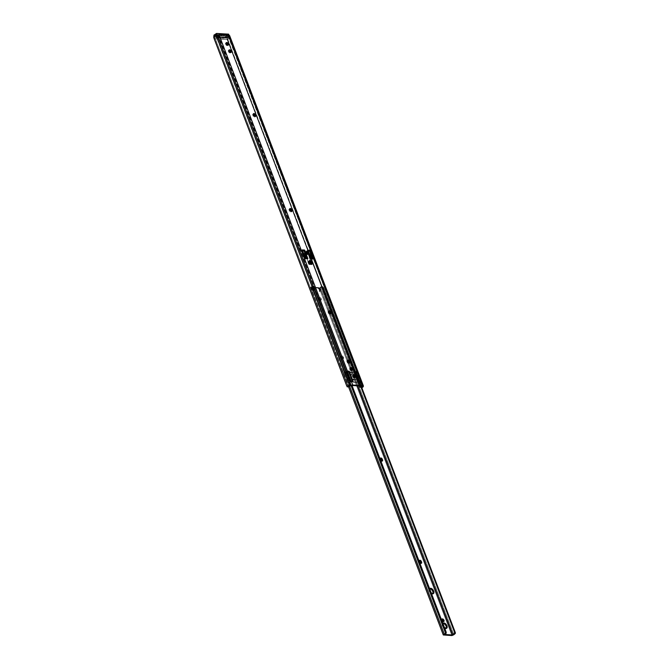 <?xml version="1.0" encoding="UTF-8"?>
<svg xmlns="http://www.w3.org/2000/svg" width="669" height="669" viewBox="0 0 669 669"><rect width="100%" height="100%" fill="white"/><g stroke="black" fill="none" stroke-linecap="round" stroke-linejoin="round"><path stroke-width="0.5" stroke-dasharray="3.35 2.51" d="M289.886 209.071L289.685 208.987A1.455 0.794 56.7 0 0 289.501 208.954L288.958 209.706L289.518 211.153L290.664 212.006L291.207 211.471M253.626 114.115L253.426 114.031A1.455 0.794 56.7 0 0 253.242 113.989L252.698 114.742L253.25 116.189L254.212 117.008L254.939 116.506M328.939 311.336L328.738 311.252A1.455 0.794 56.7 0 0 328.554 311.219L328.011 311.971L328.563 313.418L329.524 314.238L330.26 313.736M347.763 360.633L347.562 360.549A1.455 0.794 56.7 0 0 347.378 360.516L346.835 361.26L347.387 362.715L348.348 363.526L349.076 363.033M306.586 252.088L307.155 252.447L306.435 252.113C305.683 252.815 305.976 253.584 307.314 254.412L307.79 253.743L307.138 252.481L307.732 253.308A1.363 0.736 56.7 0 1 307.84 253.969L307.732 253.308A1.363 0.736 56.7 0 0 306.611 252.096M306.343 252.054A1.363 0.736 56.7 0 0 306.126 252.121A1.363 0.736 56.7 0 0 306.026 253.217L306.385 252.974L306.026 253.217L306.979 254.362L307.807 254.153M228.781 36.527L229.584 36.017M218.571 35.181L346.676 371.521A1.555 0.485 159.1 0 0 346.475 371.529L347.161 371.161L346.408 371.655L350.255 381.715L351.141 381.338L350.405 381.823A1.555 0.485 -20.9 0 1 350.606 381.823L314.296 286.742L350.606 381.823A1.555 0.485 159.1 0 0 350.405 381.823L346.475 371.529A1.555 0.485 -20.9 0 1 346.676 371.521L347.311 371.563L346.676 371.521L218.311 35.909L219.047 35.424L218.504 35.858A0.845 0.46 56.7 0 0 218.621 35.323M307.163 254.011A0.845 0.46 -123.3 0 1 306.586 252.514L306.226 252.757A0.845 0.46 56.7 0 0 306.795 254.245L306.971 253.384L306.042 252.798L306.795 254.245A0.845 0.46 56.7 0 0 306.226 252.757L306.586 252.514A0.845 0.46 -123.3 0 1 307.163 254.011L306.343 253.233L306.494 252.522L307.406 253.292L307.163 254.011M227.92 35.725L356.702 372.106L355.858 372.056L356.702 372.106A1.555 0.485 -20.9 0 1 356.87 372.131L360.8 382.425A1.555 0.485 159.1 0 0 360.633 382.4L362.038 386.088L360.633 382.4A1.555 0.485 -20.9 0 1 360.8 382.425L361.536 381.94L360.8 382.425L356.87 372.131A1.555 0.485 159.1 0 0 356.702 372.106L228.522 36.444A0.845 0.46 56.7 0 1 227.92 35.725L228.162 36.36L227.92 35.725L228.647 35.248L227.92 35.725M355.682 371.538L354.955 372.014L355.665 371.554L354.98 372.006L355.833 372.056L354.93 372.073L358.785 382.183L360.633 382.4L358.91 382.3L359.638 381.823L358.91 382.3L352.329 381.924L348.524 371.747L347.37 371.563L348.633 371.471L352.371 381.807L352.939 381.439L352.329 381.924L353.065 381.439L351.426 381.832A1.455 0.794 56.7 0 0 351.727 381.756A1.455 0.794 56.7 0 0 351.844 380.594L352.438 380.594L351.844 380.594L348.925 372.942L349.335 372.675L352.254 380.327L349.268 372.29L348.925 372.942L348.424 371.646L344.87 372.031A1.489 0.468 159.1 0 0 343.506 372.6A1.489 0.468 159.1 0 0 343.046 373.185A1.489 0.468 159.1 0 0 344.184 373.227L345.706 373.57L347.738 378.88L347.178 380.218L348.424 380.678L349.594 383.747L348.315 386.741M352.329 381.924L350.606 381.823L352.337 381.89L348.925 372.942A1.455 0.794 56.7 0 0 347.512 371.596L348.925 372.942L348.424 371.646L346.601 371.546L350.506 381.782L348.783 382.275L344.87 372.031L343.506 372.6L348.674 386.113L343.506 372.6L343.038 373.126L344.184 373.227L345.848 372.14L349.753 382.392L345.848 372.14L349.695 372.048A3.889 2.116 56.7 0 0 351.635 373.001L352.045 372.733A3.889 2.116 -123.3 0 1 350.104 371.78L348.424 371.68L352.329 381.924L358.91 382.3L355.005 372.064L352.914 372.232L356.259 372.332L354.21 373.812A1.489 0.468 159.1 0 0 354.219 373.837A1.489 0.468 159.1 0 0 355.114 373.938A1.489 0.468 159.1 0 0 356.544 373.361L361.712 386.874L356.544 373.361A1.489 0.468 159.1 0 0 357.003 372.767L360.9 382.977A1.489 0.468 159.1 0 0 359.738 382.977L355.849 372.792L355.005 374.113L354.21 373.812L355.858 373.712L356.987 372.742A1.489 0.468 159.1 0 0 356.987 372.742L356.92 372.14L355.005 372.064L358.5 380.979L358.91 380.711L355.992 373.059L355.582 373.335L358.935 382.3L355.005 372.064L353.324 371.964L352.045 372.733L348.424 371.68L352.329 381.924L348.407 371.671M218.813 35.808L228.162 36.36L226.431 37.489L226.08 36.569L228.539 34.955L226.08 36.569L226.431 37.489L224.416 38.275L216.94 37.916L216.656 37.297L218.813 35.808L228.162 36.36L226.431 37.489A1.948 0.61 -20.9 0 1 223.847 38.317L216.94 37.916L216.589 36.996L223.755 37.389L226.08 36.569A1.948 0.61 159.1 0 1 223.496 37.397L223.847 38.317L223.496 37.397L216.589 36.996L216.94 37.916A1.948 0.61 -20.9 0 1 216.488 37.715A1.948 0.61 -20.9 0 1 217.082 36.946L218.813 35.808M354.729 377.458A1.455 0.794 56.7 0 1 354.495 377.876A1.455 0.794 56.7 0 1 354.194 377.952L354.921 377.475L353.868 377.935A1.455 0.794 56.7 0 1 352.571 376.831A1.455 0.794 56.7 0 1 352.571 375.418A1.455 0.794 56.7 0 1 352.881 375.342L352.337 376.095L352.889 377.316L353.868 377.935L354.729 377.416M289.685 208.987L289.501 208.954A1.455 0.794 56.7 0 0 289.192 209.029A1.455 0.794 56.7 0 0 289.083 210.191L289.811 209.715L289.259 210.651A1.455 0.794 56.7 0 0 290.973 211.931A1.455 0.794 56.7 0 0 291.199 211.488M227.82 45.124A1.455 0.794 56.7 0 1 227.594 45.542A1.455 0.794 56.7 0 1 227.284 45.609L228.012 45.132L226.958 45.592A1.455 0.794 56.7 0 1 225.662 44.497A1.455 0.794 56.7 0 1 225.662 43.084A1.455 0.794 56.7 0 1 225.971 43.008L225.428 43.535L225.98 44.974L226.958 45.592L227.828 45.082M230.613 52.433A1.455 0.794 56.7 0 1 230.379 52.843A1.455 0.794 56.7 0 1 230.077 52.918L230.805 52.441L229.751 52.901A1.455 0.794 56.7 0 1 228.455 51.797A1.455 0.794 56.7 0 1 228.455 50.384A1.455 0.794 56.7 0 1 228.765 50.309L228.221 51.061L228.773 52.282L229.751 52.901L230.613 52.383M253.426 114.031L253.242 113.989A1.455 0.794 56.7 0 0 252.932 114.065A1.455 0.794 56.7 0 0 252.815 115.235L253.543 114.759L252.991 115.695A1.455 0.794 56.7 0 0 254.705 116.966A1.455 0.794 56.7 0 0 254.939 116.523M328.738 311.252L328.554 311.219A1.455 0.794 56.7 0 0 328.245 311.294A1.455 0.794 56.7 0 0 328.136 312.465L328.864 311.98L328.312 312.925A1.455 0.794 56.7 0 0 330.018 314.196A1.455 0.794 56.7 0 0 330.252 313.753L348.281 361.043L330.218 313.744M347.562 360.549L347.378 360.516A1.455 0.794 56.7 0 0 347.069 360.591A1.455 0.794 56.7 0 0 346.952 361.753L347.688 361.277L347.127 362.213A1.455 0.794 56.7 0 0 348.842 363.484A1.455 0.794 56.7 0 0 349.076 363.05M351.936 370.158A1.455 0.794 56.7 0 1 351.71 370.576A1.455 0.794 56.7 0 1 351.401 370.643L351.81 370.149L351.074 370.626A1.455 0.794 56.7 0 1 349.778 369.531A1.455 0.794 56.7 0 1 349.787 368.109A1.455 0.794 56.7 0 1 350.088 368.042L349.553 368.786L350.096 370.007L351.074 370.626L351.944 370.116M310.274 259.346L313.376 259.003L310.274 259.346L311.001 258.87L310.274 259.346L308.183 253.869L310.274 259.346M310.767 254.563L309.454 251.134L310.767 254.563M307.907 250.775L306.979 250.716L308.183 253.869L306.979 250.716L307.707 250.239L306.979 250.716L307.907 250.775M301.476 250.398L304.771 259.02L307.874 258.686L304.771 259.02L305.499 258.543L304.771 259.02L301.476 250.398L302.204 249.922L301.476 250.398L302.405 250.449L301.476 250.398M305.114 253.844L303.952 250.808L305.114 253.844M310.391 263.26L309.931 263.235A1.037 0.811 93.3 0 0 309.521 263.352L308.635 261.052L309.371 260.567L308.635 261.052L309.571 261.102L308.635 261.052L309.872 264.272L311.411 264.364L311.01 263.293L309.521 263.352L309.872 264.272L311.411 264.364L311.06 263.435L309.337 263.469L310.876 263.561L310.09 261.504L309.362 261.98L310.926 264.589L308.927 264.38L307.824 261.888L308.551 261.412L309.337 263.469L310.516 263.619M217.358 35.674L351.008 385.67L217.358 35.674L216.48 35.432L217.358 35.674M348.306 386.582L347.654 385.469L346.684 385.779L347.654 385.469L215.084 38.292L214.113 38.601L215.084 38.292L214.69 37.038L348.106 386.406L215.084 38.292L214.64 36.536L215.635 35.524L214.005 36.051L215.635 35.524A1.547 0.485 -20.9 0 1 215.794 35.465L349.87 386.03L215.987 35.415L217.5 34.763L215.794 35.465A1.547 0.485 159.1 0 0 215.635 35.524L214.69 37.038L348.106 386.406L348.616 386.557M363.384 386.021L229.509 35.44L363.384 386.021M213.871 35.298L215.318 38.886L227.343 39.588L225.921 36.009L213.896 35.315L215.242 38.819L227.343 39.588L230.027 37.74L228.647 34.286L226.097 35.959L227.435 39.463L229.985 37.79L227.393 39.571L215.376 38.877L217.969 37.029L229.944 37.907L227.393 39.571L215.376 38.877L217.927 37.205L229.944 37.907L229.333 36.001L229.994 37.732L217.801 37.079L216.915 34.763L217.801 37.079L217.091 34.729L217.969 37.029L230.027 37.74L229.233 35.683L228.43 36.201L229.425 35.817A2.584 0.811 159.1 0 1 228.305 36.879L227.109 38.125A1.948 1.815 8.7 0 0 227.109 39.354L359.679 386.531A1.948 1.815 8.7 0 0 360.516 387.502L359.679 386.531L227.109 39.354L227.109 38.125L360.516 387.502L361.804 387.669L360.516 387.502L227.109 38.125L228.397 36.268A1.547 0.485 159.1 0 0 228.43 36.201A1.547 0.485 -20.9 0 1 228.397 36.268L227.159 37.765L227.159 38.994L308.033 250.775L227.159 38.994A1.948 1.815 -171.3 0 1 227.159 37.765L308.518 250.808L227.159 37.765L229.425 35.817L363.317 386.448L229.509 35.44L228.48 36.118L357.07 372.232L360.834 382.409L359.914 382.325A1.455 0.794 56.7 0 0 360.215 382.258A1.455 0.794 56.7 0 0 360.332 381.087L360.926 381.087L357.756 372.784L360.742 380.82L360.332 381.087L357.413 373.436L357.823 373.168L357.413 373.436L356.92 372.14L360.825 382.417L361.561 381.94M360.574 387.134L311.603 258.903L360.574 387.134A1.948 1.815 -171.3 0 1 359.738 386.172L311.127 258.878L359.738 386.172L360.574 387.134M311.461 258.535L308.618 251.084L311.461 258.535M361.62 387.309L361.093 387.326L361.62 387.309M228.497 36.109L362.172 386.306M362.406 386.247L228.831 36.486M216.137 36.795A1.948 0.61 159.1 0 1 216.731 36.026L217.082 36.946L216.731 36.026L218.303 34.997L216.304 36.377L216.589 36.996A1.948 0.61 159.1 0 1 216.137 36.795L216.488 37.715M215.794 35.465L216.84 34.78L215.794 35.465M310.934 258.368L308.141 251.051L310.934 258.368M218.495 35.248L217.676 35.783L218.495 35.248M228.547 36.134L229.216 35.691L228.547 36.134M361.427 381.932L360.817 382.334L361.427 381.932M354.955 372.014L355.674 371.638L354.946 372.115L358.785 382.183L359.512 381.706L358.785 382.183L359.914 382.325L359.002 382.275L358.5 380.979A1.455 0.794 56.7 0 0 359.914 382.325L360.457 381.974L359.529 382.208L358.5 380.979L359.42 381.271L355.983 372.867L355.582 373.335L355.691 372.165A1.455 0.794 56.7 0 0 355.582 373.335L355.088 372.039L356.393 372.207L357.413 373.436A1.455 0.794 56.7 0 0 356 372.089L356.243 371.805M350.255 381.715L350.999 381.23L350.255 381.715M346.475 371.529L344.87 372.031L348.783 382.275L349.753 382.392A1.489 0.468 159.1 0 0 349.745 382.359A1.489 0.468 159.1 0 0 348.783 382.275L350.138 381.84L346.224 371.604L350.422 381.807L346.433 371.563L347.178 371.052M306.41 252.054L306.026 253.217A1.363 0.736 56.7 0 0 307.623 254.404A1.363 0.736 56.7 0 0 307.773 254.228M308.551 261.412L307.824 261.888L310.09 261.504L308.551 261.412L309.337 263.469L310.876 263.561L310.09 261.504L308.551 261.412M309.362 261.98L307.824 261.888L308.61 263.946L310.148 264.038L309.362 261.98M308.61 263.946L310.148 264.038A1.037 0.811 -86.7 0 0 311.227 264.481L309.688 264.389A1.037 0.811 93.3 0 1 308.61 263.946M347.863 361.737L347.127 362.213L347.863 361.737M329.039 312.448L328.312 312.925L329.039 312.448M253.718 115.219L252.991 115.695L253.718 115.219M289.986 210.175L289.259 210.651L289.986 210.175M218.504 34.863L228.004 35.415L228.372 36.394L218.621 35.833L218.378 35.181L218.621 35.833L215.895 37.623L215.518 36.644L225.269 37.213L225.637 38.192L215.895 37.623L215.518 36.644L225.269 37.213L225.637 38.192L228.372 36.394L228.004 35.415L225.269 37.213L228.004 35.415L218.504 34.863M215.251 38.752L214.172 35.925L215.242 38.819L227.259 39.521L225.921 36.009L228.522 34.161L216.497 33.467L213.946 35.139L225.971 35.833L228.522 34.161M218.253 34.855L215.518 36.644L218.253 34.855M225.637 38.192L215.895 37.623L218.621 35.833L228.372 36.394L225.637 38.192M229.944 37.907L228.647 34.286L226.097 35.959L227.435 39.463L229.994 37.732M214.139 35.95L215.376 38.877M225.921 36.009L213.896 35.315L225.921 36.009M306.778 254.195A0.778 0.426 -123.3 0 1 306.251 252.815L306.109 252.899A0.778 0.426 56.7 0 0 306.636 254.279L306.159 252.815L306.996 253.526L306.636 254.279L306.72 253.35L305.842 253.083L306.636 254.279A0.778 0.426 56.7 0 0 306.109 252.899L306.251 252.815A0.778 0.426 -123.3 0 1 306.778 254.195M309.028 253.902L307.974 254.136L309.07 253.81L307.765 251.034L308.819 253.794L307.514 251.118L308.568 253.877L307.238 251.293L307.974 254.136L311.988 264.656L311.386 264.623L310.943 263.477L309.321 263.377L309.755 264.531L309.145 264.498L309.898 264.439L309.145 264.498L306.912 258.627L309.145 264.498L309.898 264.439L309.454 263.293L311.077 263.385L311.52 264.531L312.13 264.573L308.108 254.044L312.13 264.573L311.386 264.623L312.13 264.573L307.104 251.385L308.158 254.145L307.355 251.301L308.685 253.886L307.631 251.126L309.028 253.902A4.491 3.496 93.3 0 0 310.123 257.833L309.195 256.06L309.028 253.902M305.123 253.869L309.287 264.406L305.123 253.869M305.014 253.961L304.178 250.925L302.212 250.808L303.584 253.543L302.212 250.808L304.362 257.49L303.417 253.534A4.298 3.345 93.3 0 0 304.428 257.314L304.362 257.49A4.491 3.496 93.3 0 1 303.266 253.568L302.212 250.808L304.178 250.925L305.014 253.961M306.327 258.1L305.047 255.817L305.022 253.576L303.266 253.568L304.888 253.66A4.491 3.496 -86.7 0 0 305.984 257.59L306.318 258.175M304.027 251.109L309.739 251.151L310.659 253.994L309.605 251.235L304.027 251.109L305.081 253.869L304.027 251.109M304.362 250.867L305.357 253.693L304.345 250.9M312.097 258.443L310.817 256.152L310.659 253.994L309.187 253.911L310.659 253.994A4.491 3.496 -86.7 0 0 311.754 257.925L312.08 258.51M308.016 251.051L306.854 251.268L308.016 251.051M304.512 251.076L306.569 251.293L304.412 251.126M311.077 263.385L309.321 263.377L311.077 263.385L311.386 264.623L311.077 263.385M309.454 263.293L309.755 264.531L309.454 263.293M310.776 258.092L310.199 257.649A4.298 3.345 93.3 0 1 309.17 254.069M309.187 253.869L309.479 256.411L310.123 257.833L311.01 258.201M306.318 252.121L306.293 253.66L307.715 254.228M307.13 253.927L306.402 254.404L305.892 253.083L306.619 252.598L307.288 253.886L306.41 253.233L306.82 252.665L307.213 253.919L306.619 252.598L305.741 253.116L306.402 254.404L307.13 253.927M307.138 252.481L306.536 252.088M307.314 254.412C308.066 253.71 307.773 252.941 306.435 252.113M306.402 254.404L305.733 253.116L306.553 253.635L306.402 254.404M351.735 381.756L350.012 380.485L350.506 381.782L352.337 381.89L351.844 380.594L351.735 381.756L352.279 381.405A1.455 0.794 -123.3 0 1 352.279 381.405A1.455 0.794 -123.3 0 1 351.969 381.472L350.422 381.807L346.601 371.546L350.012 380.485L350.799 380.628L347.504 372.566L350.422 380.218L350.012 380.485A1.455 0.794 56.7 0 0 351.426 381.832L352.362 381.33M343.046 373.185L348.214 386.699A1.489 0.468 -20.9 0 1 348.674 386.113A1.489 0.468 -20.9 0 1 350.163 385.52L350.339 383.914L349.594 383.747L348.465 379.147L347.738 378.88L345.706 373.57L345.865 372.215L349.753 382.392L350.899 381.966L359.981 382.492L359.738 382.977L360.9 382.977L360.976 382.467L356.987 372.181L360.976 382.451L356.987 372.742M350.272 385.486L348.281 386.782L349.118 384.24L350.339 383.914M357.037 379.423L355.005 374.113L357.037 379.423L358.283 379.892L357.455 381.347L356.761 380.201L357.196 379.348L358.199 379.716L357.723 381.221L358.893 384.29L357.723 381.221L356.995 380.954L357.037 379.423M361.528 386.983A1.489 0.468 -20.9 0 1 360.215 387.468L358.709 385.578L358.893 384.29L360.357 384.499L362.013 386.105M358.902 386.038L359.939 387.376L361.327 386.465L360.073 387.46L361.712 386.874M351.442 381.271L351.969 381.472A1.455 0.794 -123.3 0 1 351.576 381.355M359.939 381.773L360.457 381.974A1.455 0.794 -123.3 0 1 360.073 381.848M347.495 372.374L347.094 372.834L347.495 372.374M355.883 372.725L356.251 372.474L360.165 382.71L359.738 382.977L355.883 372.725L354.21 373.812L355.005 374.113L355.883 372.725M345.965 372.014L349.879 382.25L345.965 372.014M361.411 386.682L360.215 387.468L361.411 386.682M350.422 384.19L350.288 385.469L348.265 386.774M356.895 372.173L360.808 382.409L356.92 372.14L356 372.089M360.165 382.71L356.268 372.382L360.165 382.71M359.445 382.593L360.173 382.576L356.259 372.34L355.532 372.357L359.312 382.618L355.398 372.382L359.445 382.593M351.635 373.001L352.914 372.232L355.398 372.382L359.312 382.618L351.116 382.141L347.203 371.905L349.695 372.048L351.635 373.001A3.889 2.116 56.7 0 0 352.446 372.809A3.889 2.116 56.7 0 0 352.914 372.232L353.324 371.964A3.889 2.116 -123.3 0 1 352.856 372.541A3.889 2.116 -123.3 0 1 352.045 372.733L351.635 373.001M351.685 374.188L350.489 375.368L351.334 378.052L353.023 379.674L355.39 379.816L355.891 378.32L355.055 376.12L353.357 374.498L351.685 374.188A3.245 1.764 56.7 0 0 351.008 374.356A3.245 1.764 56.7 0 0 350.999 377.5A3.245 1.764 56.7 0 0 353.884 379.942L354.294 379.674L352.538 378.746L351.166 376.68L351.401 374.096L353.767 374.23L355.783 376.396L356.217 378.963L355.482 379.691L354.294 379.674A3.245 1.764 -123.3 0 1 351.409 377.224A3.245 1.764 -123.3 0 1 351.417 374.088A3.245 1.764 -123.3 0 1 352.095 373.921L352.906 373.971A3.245 1.764 -123.3 0 1 355.791 376.413A3.245 1.764 -123.3 0 1 355.783 379.557A3.245 1.764 -123.3 0 1 355.105 379.716L353.884 379.942L354.695 379.992A3.245 1.764 56.7 0 0 355.373 379.825A3.245 1.764 56.7 0 0 355.381 376.68A3.245 1.764 56.7 0 0 352.496 374.239L351.685 374.188M347.203 371.905L351.116 382.141L347.203 371.905M351.074 382.124L347.161 371.805L346.475 371.813L350.389 382.049L351.074 382.049L347.161 371.88M350.389 382.049L346.233 371.889L350.389 382.049M350.347 385.369L348.315 386.699L350.347 385.369M362.054 386.155L359.521 384.19L358.701 384.499L358.709 385.578M344.184 373.227L345.848 372.14L345.706 373.57L344.184 373.227M347.328 371.613A1.455 0.794 56.7 0 0 347.211 371.671A1.455 0.794 56.7 0 0 347.094 372.834L347.345 371.613M360.332 381.087L359.914 382.325L360.825 382.384L360.332 381.087M348.265 380.761L348.7 379.9L348.005 378.763L347.127 380.025L348.265 380.761M312.883 286.023L311.687 287.018L444.367 634.488L311.98 287.386L311.252 287.862L312.013 287.394L311.286 287.871L311.704 287.126L310.617 287.494L311.603 286.7A1.547 0.485 159.1 0 0 312.607 286.173L311.603 286.7L349.569 386.138L311.603 286.7L310.608 287.478L443.564 635.065L310.876 287.595L312.482 287.871L311.754 288.347L311.286 287.871L313.134 291.107L312.189 287.67L317.951 288.013L318.678 287.528L312.925 287.193L312.189 287.67L317.951 288.013L319.799 291.492L318.896 288.473L320.877 287.545L321.806 286.708L321.153 286.667L319.163 288.08L321.153 287.26L453.841 634.722L321.153 287.26A1.547 0.485 159.1 0 1 321.806 286.708L321.153 286.667A2.584 0.811 159.1 0 0 320.2 287.519L329.457 311.754L320.2 287.519L319.623 288.155L320.526 291.015L318.678 287.528L312.925 287.193L313.702 290.614L311.603 287.118L444.275 634.538L311.687 287.018A2.584 0.811 159.1 0 0 313.268 286.207L314.296 286.742L313.042 286.048L351.074 385.653L313.042 286.048A1.296 1.012 93.3 0 1 313.669 286.708L351.417 385.561L313.669 286.708L314.296 286.742L313.042 286.048M442.995 623.433A3.077 1.673 56.7 0 0 442.569 623.583A3.077 1.673 56.7 0 0 442.334 626.05L443.062 625.574A3.077 1.673 -123.3 0 1 442.92 623.583M443.865 621.451L442.51 621.978A1.455 0.794 56.7 0 1 441.206 620.882A1.455 0.794 56.7 0 1 441.214 619.469A1.455 0.794 56.7 0 1 441.515 619.394L441.013 619.737L441.214 620.891L442.318 621.944L443.564 621.526L442.828 622.003A1.455 0.794 56.7 0 0 443.137 621.927A1.455 0.794 56.7 0 0 443.363 621.509M429.749 588.753A3.077 1.673 56.7 0 0 429.331 588.904A3.077 1.673 56.7 0 0 429.088 591.363L429.816 590.886A3.077 1.673 -123.3 0 1 429.682 588.896M321.245 298.876A1.455 0.794 -123.3 0 1 321.128 300.038A1.455 0.794 -123.3 0 1 320.827 300.113L320.1 300.59A1.455 0.794 56.7 0 0 320.401 300.515A1.455 0.794 56.7 0 0 320.518 299.352L321.245 298.876L321.254 299.921L320.309 300.055L318.971 298.257L319.197 297.588L320.225 297.646L321.245 298.876L320.518 299.352L319.498 298.123L318.36 298.173L318.36 299.227L319.381 300.456L320.409 300.515L320.518 299.352A1.455 0.794 56.7 0 0 319.105 298.006L319.841 297.521A1.455 0.794 -123.3 0 1 321.245 298.876M451.943 635.55L319.264 288.088L451.943 635.55M443.221 623.424L442.075 624.553L442.878 627.104L444.91 628.818L446.365 628.174M380.611 458.583L379.724 458.809L380.092 460.423L381.205 461.485L381.932 460.983A1.455 0.794 56.7 0 1 381.698 461.443L382.425 460.966M340.931 357.898L341.75 359.002L342.762 359.061L342.469 357.296L341.558 356.318L340.672 356.544L340.931 357.898A1.455 0.794 56.7 0 0 342.645 359.178A1.455 0.794 56.7 0 0 342.754 358.007L343.49 357.53L343.381 358.693L342.277 358.358L341.591 355.799L342.695 356.142L343.49 357.53A1.455 0.794 -123.3 0 1 343.373 358.701A1.455 0.794 -123.3 0 1 341.658 357.422L340.931 357.898L341.483 356.962A1.455 0.794 -123.3 0 1 341.6 355.799A1.455 0.794 -123.3 0 1 343.314 357.07L343.49 357.53L342.754 358.007L343.314 357.07L342.578 357.547A1.455 0.794 56.7 0 0 340.864 356.276A1.455 0.794 56.7 0 0 340.755 357.438L341.483 356.962L340.931 357.898M443.146 621.919L443.371 621.468M419.664 560.856L418.777 561.074L419.145 562.688L420.257 563.75L420.985 563.248A1.455 0.794 56.7 0 1 420.751 563.708L421.478 563.231M429.975 588.745L428.829 589.866L429.632 592.416L431.664 594.139L433.119 593.487M357.497 385.821L354.261 377.366L357.497 385.821M353.533 375.451L351.476 370.057L353.533 375.451M350.748 368.151L348.733 362.874L350.748 368.151M347.905 360.725L329.909 313.585L347.905 360.725M329.089 311.428L319.991 287.611L329.089 311.428M444.785 627.89L443.062 625.574L443.054 623.349M431.538 593.211L429.816 590.886L429.807 588.661M349.042 363.033L351.066 368.351L349.042 363.033M351.752 370.141L353.859 375.66L351.752 370.141M354.545 377.45L357.748 385.837L354.545 377.45M360.532 385.996L322.826 287.235L360.532 385.996M361.16 386.03L323.453 287.277L322.826 287.235L323.453 287.277L361.16 386.03M322.818 286.616L455.28 633.493L323.453 287.277A1.296 1.012 -86.7 0 0 322.818 286.616L322.291 286.575M318.787 297.981A1.455 0.794 56.7 0 0 318.477 298.056A1.455 0.794 56.7 0 0 318.477 299.469A1.455 0.794 56.7 0 0 319.774 300.573L320.501 300.097A1.455 0.794 -123.3 0 1 319.205 298.993A1.455 0.794 -123.3 0 1 319.205 297.58A1.455 0.794 -123.3 0 1 319.514 297.504L318.787 297.981M320.1 300.59L320.827 300.113L320.1 300.59M431.229 592.951A3.077 1.673 -123.3 0 1 429.816 590.886L429.088 591.363A3.077 1.673 56.7 0 0 432.709 594.055A3.077 1.673 56.7 0 0 433.01 593.729M419.471 560.773A1.455 0.794 56.7 0 0 418.97 560.806A1.455 0.794 56.7 0 0 418.861 561.977L419.037 562.437L419.764 561.96L419.037 562.437A1.455 0.794 56.7 0 0 420.751 563.708M418.861 561.977L419.588 561.5L418.861 561.977M380.418 458.508A1.455 0.794 56.7 0 0 379.917 458.541A1.455 0.794 56.7 0 0 379.808 459.712L379.984 460.172L380.711 459.695L379.984 460.172A1.455 0.794 56.7 0 0 381.698 461.443M379.808 459.712L380.536 459.227L379.808 459.712M444.467 627.631A3.077 1.673 -123.3 0 1 443.062 625.574L442.334 626.05A3.077 1.673 56.7 0 0 445.947 628.735A3.077 1.673 56.7 0 0 446.256 628.408M311.771 288.389L312.498 287.913L311.771 288.389L312.473 290.614L313.201 290.137L312.498 287.913L311.771 288.389M312.473 290.614L312.975 291.09L313.702 290.614L313.201 290.137L312.473 290.614M313.134 291.107L314.012 290.187L313.134 291.107M312.281 288.013L313.008 287.536L314.012 290.187L313.284 290.664L312.281 288.013L313.008 287.536A1.037 0.56 -123.3 0 1 312.925 287.193L312.189 287.67A1.037 0.56 56.7 0 0 312.281 288.013M319.08 288.322L319.891 287.603L318.946 288.807L319.949 291.048L320.677 290.572L319.799 291.492L320.367 291.007L319.866 290.522L319.138 290.998L318.126 288.356A1.037 0.56 56.7 0 0 317.951 288.013L318.678 287.528A1.037 0.56 -123.3 0 1 318.854 287.879L318.126 288.356L318.854 287.879L319.866 290.522L319.138 290.998L319.64 291.483L320.526 291.015L319.907 291.467L320.677 290.572L319.673 288.331L318.946 288.807L319.807 287.846L319.08 288.322M219.24 35.373L218.512 35.85M353.09 381.439L352.362 381.915M309.279 264.506L310.817 264.598M349.787 368.109L350.514 367.632M351.71 370.576L352.438 370.091M348.842 363.484L349.569 363.008M347.796 360.106L347.069 360.591M330.018 314.196L330.754 313.719M328.972 310.817L328.245 311.294M254.705 116.966L255.433 116.49M253.66 113.588L252.932 114.065M228.455 50.384L229.183 49.907M230.379 52.843L231.106 52.366M225.662 43.084L226.398 42.599M227.594 45.542L228.321 45.057M290.973 211.931L291.701 211.454M289.92 208.552L289.192 209.029M352.571 375.418L353.299 374.941M354.495 377.876L355.231 377.4M303.843 251.176L304.897 253.936M307.288 253.886L306.553 254.362M306.469 252.639L305.741 253.116M360.215 382.258L360.767 381.899M358.743 385.687L354.219 373.837M350.364 383.973L349.745 382.359M357.062 372.215L360.976 382.451M360.173 382.576L356.259 372.34M351.074 382.049L347.161 371.805M347.211 371.671L347.755 371.312M443.304 623.107L442.569 623.583M430.058 588.427L429.331 588.904M321.128 300.038L320.401 300.515M310.608 287.478L348.482 386.657M444.258 634.572L311.578 287.11M312.95 286.014L313.686 286.056M321.764 286.533L322.491 286.575M318.477 298.056L319.205 297.58M433.437 593.579L432.709 594.055M418.97 560.806L419.697 560.329M441.214 619.469L441.941 618.992M342.645 359.178L343.373 358.701M340.864 356.276L341.6 355.799M379.917 458.541L380.644 458.064M446.683 628.258L445.947 628.735M313.243 291.074L313.978 290.597M319.13 288.306L319.857 287.829M319.907 291.467L320.635 290.99M319.698 287.871L318.971 288.347"/><path stroke-width="1" d="M291.166 211.663L289.811 209.715A1.455 0.794 -123.3 0 1 289.92 208.552A1.455 0.794 -123.3 0 1 290.229 208.477L289.736 208.803L290.229 208.477A1.455 0.794 -123.3 0 1 291.634 209.823L290.906 210.3A1.455 0.794 56.7 0 0 289.694 208.987L290.906 210.3L291.634 209.823L291.893 211.187L291.207 211.488L290.906 210.3L291.082 210.76L291.809 210.283A1.455 0.794 -123.3 0 1 291.701 211.454A1.455 0.794 -123.3 0 1 289.986 210.175L289.727 208.82L290.614 208.594L291.809 210.283L291.082 210.76A1.455 0.794 56.7 0 1 291.199 211.488M253.969 113.513A1.455 0.794 -123.3 0 1 255.374 114.859L254.646 115.336A1.455 0.794 56.7 0 0 253.426 114.031L254.646 115.336L255.374 114.859L255.633 116.222L254.747 116.448L253.467 113.855L254.554 113.763L255.55 115.319A1.455 0.794 -123.3 0 1 255.433 116.49A1.455 0.794 -123.3 0 1 253.718 115.219L253.543 114.759A1.455 0.794 -123.3 0 1 253.66 113.588A1.455 0.794 -123.3 0 1 253.969 113.513L253.467 113.839L253.969 113.513M329.282 310.742A1.455 0.794 -123.3 0 1 330.687 312.089L329.959 312.565A1.455 0.794 56.7 0 0 328.738 311.261L329.959 312.565L330.687 312.089L330.871 313.602L329.85 313.544L328.78 311.085L329.867 310.993L330.862 312.548A1.455 0.794 -123.3 0 1 330.754 313.719A1.455 0.794 -123.3 0 1 329.039 312.448L328.864 311.98A1.455 0.794 -123.3 0 1 328.972 310.817L328.964 310.817A1.455 0.794 -123.3 0 1 329.282 310.742M348.106 360.039A1.455 0.794 -123.3 0 1 349.511 361.385L348.783 361.862A1.455 0.794 56.7 0 0 347.562 360.549L348.29 360.073L349.394 361.126L349.77 362.74L348.674 362.841L347.562 360.566L348.783 361.862L349.511 361.385L349.686 361.845A1.455 0.794 -123.3 0 1 349.569 363.008A1.455 0.794 -123.3 0 1 347.863 361.737L347.688 361.277A1.455 0.794 -123.3 0 1 347.796 360.106A1.455 0.794 -123.3 0 1 348.106 360.039L347.604 360.357L348.106 360.039M308.091 253.074L307.698 254.228L306.385 252.974A1.363 0.736 -123.3 0 1 306.494 251.887A1.363 0.736 -123.3 0 1 308.091 253.074A1.363 0.736 -123.3 0 1 307.983 254.161A1.363 0.736 -123.3 0 1 306.385 252.974L306.778 251.82L308.091 253.074M219.231 35.382L218.638 35.332A0.845 0.46 56.7 0 0 218.571 35.181L219.307 34.704A0.845 0.46 -123.3 0 1 219.231 35.382L217.182 34.721L216.037 35.039L349.929 385.67L351.058 385.302L217.182 34.721L351.058 385.302A2.592 0.811 -20.9 0 1 352.747 385.026L351.334 381.338A2.592 0.811 159.1 0 0 351.141 381.338L347.211 371.044A2.592 0.811 -20.9 0 1 347.403 371.044L219.231 35.382L347.403 371.044L349.235 371.22L353.098 381.33L351.334 381.338L352.747 385.026L362.774 385.603L361.36 381.924L359.512 381.706L355.674 371.638L357.43 371.63L229.258 35.967L228.539 34.955L219.189 34.412L219.24 35.373M362.038 386.088L352.011 385.503L362.038 386.088A1.555 0.485 -20.9 0 1 362.406 386.247A1.555 0.485 -20.9 0 1 362.414 386.331L362.038 386.088M218.638 35.398L219.189 34.412L218.303 34.997L219.189 34.412L228.647 35.248A0.845 0.46 -123.3 0 0 229.258 35.967L357.43 371.63A2.592 0.811 -20.9 0 1 357.606 371.646L361.561 381.94A2.592 0.811 159.1 0 0 361.36 381.924L362.774 385.603A2.592 0.811 -20.9 0 1 363.376 385.879A2.592 0.811 -20.9 0 1 363.384 386.021L363.317 386.448A2.584 0.811 -20.9 0 1 362.197 387.51L363.317 386.448L362.774 385.603L352.387 385.026L349.929 385.67L216.037 35.039L213.787 36.285L213.996 38.292L346.684 385.779L214.113 38.601L347.127 386.724L213.712 37.347L214.005 36.051A2.584 0.811 159.1 0 1 216.037 35.039L217.182 34.721L218.638 35.332M354.695 377.609L354.185 375.978L353.073 375.351L353.934 374.883L354.913 375.501L355.456 376.722L355.088 377.458L354.001 377.207L353.107 375.853L353.182 375.058L353.934 374.883A1.455 0.794 -123.3 0 1 355.231 375.986A1.455 0.794 -123.3 0 1 355.231 377.4A1.455 0.794 -123.3 0 1 354.921 377.475L354.595 377.458A1.455 0.794 -123.3 0 1 353.299 376.354A1.455 0.794 -123.3 0 1 353.299 374.941A1.455 0.794 -123.3 0 1 353.608 374.866L353.207 375.359A1.455 0.794 56.7 0 1 354.286 376.12A1.455 0.794 56.7 0 1 354.729 377.458M227.786 45.275L227.443 43.87L226.164 43.017L227.025 42.548L228.004 43.167L228.555 44.388L228.179 45.124L227.1 44.865L226.206 43.518L226.273 42.716L227.025 42.548A1.455 0.794 -123.3 0 1 228.321 43.644A1.455 0.794 -123.3 0 1 228.321 45.057A1.455 0.794 -123.3 0 1 228.012 45.132L227.686 45.116A1.455 0.794 -123.3 0 1 226.39 44.02A1.455 0.794 -123.3 0 1 226.398 42.599A1.455 0.794 -123.3 0 1 226.699 42.532L226.298 43.025A1.455 0.794 56.7 0 1 227.385 43.778A1.455 0.794 56.7 0 1 227.82 45.124M230.579 52.575L230.236 51.179L228.957 50.326L229.818 49.849L230.797 50.468L231.34 51.689L230.972 52.425L229.885 52.174L228.99 50.819L229.066 50.024L229.818 49.849A1.455 0.794 -123.3 0 1 231.114 50.953A1.455 0.794 -123.3 0 1 231.106 52.366A1.455 0.794 -123.3 0 1 230.805 52.441L230.479 52.425A1.455 0.794 -123.3 0 1 229.183 51.321A1.455 0.794 -123.3 0 1 229.183 49.907A1.455 0.794 -123.3 0 1 229.492 49.832L229.082 50.326A1.455 0.794 56.7 0 1 230.169 51.087A1.455 0.794 56.7 0 1 230.613 52.433M254.906 116.699L254.646 115.336L254.822 115.796L255.55 115.319L254.822 115.796A1.455 0.794 56.7 0 1 254.939 116.523M330.218 313.928L329.959 312.565L330.135 313.025L330.862 312.548L330.135 313.025A1.455 0.794 56.7 0 1 330.252 313.753L329.457 311.754L330.218 313.744M349.042 363.217L348.783 361.862L348.959 362.322L349.686 361.845L348.959 362.322A1.455 0.794 56.7 0 1 349.076 363.05M351.902 370.308L351.568 368.903L350.28 368.05L351.141 367.582L352.12 368.201L352.672 369.422L352.304 370.158L351.217 369.898L350.322 368.552L350.397 367.749L351.141 367.582A1.455 0.794 -123.3 0 1 352.438 368.678A1.455 0.794 -123.3 0 1 352.438 370.091A1.455 0.794 -123.3 0 1 352.128 370.166L351.81 370.149A1.455 0.794 -123.3 0 1 350.506 369.045A1.455 0.794 -123.3 0 1 350.514 367.632A1.455 0.794 -123.3 0 1 350.815 367.557L350.414 368.059A1.455 0.794 56.7 0 1 351.501 368.811A1.455 0.794 56.7 0 1 351.936 370.158M312.448 258.953L310.767 254.563L312.448 258.953M309.454 251.134L307.907 250.775L310.082 250.373L313.376 259.003L311.001 258.87L307.707 250.239L310.082 250.373L313.376 259.003L311.001 258.87L307.707 250.239L310.082 250.373L309.454 251.134M306.937 258.627L305.114 253.844L306.937 258.627M303.952 250.808L302.405 250.449L304.579 250.055L307.874 258.686L305.499 258.543L302.204 249.922L304.579 250.055L307.874 258.686L305.499 258.543L302.204 249.922L304.579 250.055L303.952 250.808M310.516 263.619L309.371 260.567L310.909 260.659L310.182 261.136L311.01 263.293L310.182 261.136L309.571 261.102L310.909 260.659L312.139 263.879L310.6 263.795L309.371 260.567L310.909 260.659L312.139 263.879L311.06 263.435M351.008 385.67A1.555 0.485 -20.9 0 1 352.011 385.503L446.098 631.904L352.011 385.503L349.87 386.03L351.008 385.67M349.527 386.155A1.547 0.485 -20.9 0 1 349.87 386.03A1.547 0.485 -20.9 0 0 349.527 386.155L347.897 386.674A2.584 0.811 -20.9 0 1 349.929 385.67L347.897 386.674L349.527 386.155M348.306 386.582L348.808 386.481M361.561 381.94L361.536 381.94A2.592 0.811 159.1 0 0 361.36 381.924L359.512 381.706L355.674 371.638L357.43 371.63A2.592 0.811 -20.9 0 1 357.606 371.646L357.121 371.964L357.723 371.78L361.536 381.94M362.188 387.017L362.197 387.51L362.188 387.017M362.347 386.757A1.547 0.485 -20.9 0 1 362.289 386.899A1.547 0.485 -20.9 0 0 362.347 386.757L362.172 386.306L362.347 386.757M346.684 385.779L347.27 386.874L347.897 386.674L347.27 386.874L346.684 385.779M311.127 258.878L310.934 258.368L311.127 258.878M229.216 35.633L228.656 34.219L216.631 33.517L217.091 34.729L216.631 33.517L228.572 34.152L216.597 33.467M357.263 372.073L357.723 371.78L357.263 372.073M350.999 381.23L347.211 371.044A2.592 0.811 -20.9 0 1 347.403 371.044L349.251 371.27L353.098 381.33L351.334 381.338A2.592 0.811 159.1 0 0 351.141 381.338L350.999 381.23M348.775 371.579L349.251 371.27L348.775 371.579M307.732 254.295L307.84 253.768M306.778 252.163L306.26 252.071M310.6 263.795L312.139 263.879A1.037 0.811 -86.7 0 0 311.47 263.327L309.931 263.235A1.037 0.811 93.3 0 1 310.6 263.795M229.333 36.001L228.656 34.219L229.333 36.001M216.631 33.517L213.871 35.298L214.172 35.925L213.904 35.248L216.455 33.575L216.915 34.763L216.472 33.475L213.946 35.139M228.522 34.161L216.547 33.45L213.921 35.139L214.139 35.95L213.896 35.315M309.17 254.069A4.298 3.345 93.3 0 1 309.187 253.869L310.817 253.961L311.102 256.511L312.164 258.267L310.709 258.267M304.345 250.9L302.513 250.724L304.32 250.833L305.047 253.626A4.298 3.345 -86.7 0 0 306.059 257.406L305.047 253.626L303.584 253.543L305.415 253.626L304.362 250.867M305.156 253.952L306.912 258.627L305.131 253.969M309.739 251.151L310.817 253.961L309.739 251.151L308.016 251.051L309.739 251.151M306.394 257.925L306.059 257.406L306.327 258.042L305.014 257.757M306.318 258.175L304.788 257.624M309.145 254.387L309.187 253.869L310.817 253.961A4.298 3.345 -86.7 0 0 311.829 257.741L311.779 258.577L310.491 258.142M307.69 253.308L306.435 252.113L307.28 253.024L307.314 254.412L307.222 252.966L306.318 252.121M360.683 381.94L361.001 381.372A1.455 0.794 -123.3 0 1 360.775 381.89M352.187 381.447L352.513 380.87A1.455 0.794 -123.3 0 1 352.287 381.397M361.377 387.067L362.113 386.222A1.489 0.468 -20.9 0 1 362.172 386.289A1.489 0.468 -20.9 0 1 361.712 386.874A1.489 0.468 -20.9 0 1 361.528 386.983M349.31 372.482L352.513 380.87L349.101 371.931L348.064 371.236L347.512 371.839L350.932 380.778L351.718 381.422M357.798 372.976L361.001 381.372L357.589 372.424L356.552 371.73L356.008 372.332L359.42 381.271L360.206 381.915M360.073 381.848A1.455 0.794 -123.3 0 1 359.42 381.271L356.008 372.332A1.455 0.794 -123.3 0 1 356.243 371.805A1.455 0.794 -123.3 0 1 357.589 372.424L357.689 372.6M351.576 381.355A1.455 0.794 -123.3 0 1 350.932 380.778L347.512 371.839A1.455 0.794 -123.3 0 1 347.755 371.312A1.455 0.794 -123.3 0 1 349.101 371.931L349.201 372.098M362.113 386.222L361.411 386.682L362.113 386.222M361.327 386.465L361.912 386.08L361.327 386.465M442.92 623.583A3.077 1.673 -123.3 0 1 443.304 623.107A3.077 1.673 -123.3 0 1 446.917 625.799L446.19 626.276A3.077 1.673 56.7 0 0 442.995 623.433M443.982 620.28A1.455 0.794 -123.3 0 1 443.865 621.451A1.455 0.794 -123.3 0 1 443.564 621.526L441.824 620.155L441.824 619.101L442.569 618.934L444.057 620.531L443.982 621.334L443.238 621.501A1.455 0.794 -123.3 0 1 441.941 620.406A1.455 0.794 -123.3 0 1 441.941 618.992A1.455 0.794 -123.3 0 1 442.242 618.917L442.569 618.934A1.455 0.794 -123.3 0 1 443.982 620.28L443.254 620.757L443.982 620.28M443.363 621.509A1.455 0.794 56.7 0 0 443.254 620.757L441.707 619.402L442.569 618.934L441.841 619.41A1.455 0.794 56.7 0 1 443.254 620.757L443.33 621.66M429.682 588.896A3.077 1.673 -123.3 0 1 430.058 588.427A3.077 1.673 -123.3 0 1 433.671 591.112L432.943 591.588A3.077 1.673 56.7 0 0 429.749 588.753M453.841 634.722L451.943 635.55L443.288 634.94L444.283 634.17L349.569 386.138L444.283 634.17L443.296 634.956L451.943 635.55L453.841 634.722A1.547 0.485 -20.9 0 1 454.494 634.17L455.28 633.493A1.296 1.012 -86.7 0 0 455.255 632.439L361.16 386.03L455.255 632.439L455.28 633.493L453.841 634.128L454.627 632.406L360.532 385.996L454.627 632.406L455.255 632.439L454.627 632.406L454.385 633.61L452.67 635.073L357.497 385.821L452.67 635.073L444.291 634.58L445.947 633.677A2.584 0.811 -20.9 0 1 444.367 634.488L452.888 634.981A2.584 0.811 -20.9 0 1 453.841 634.128L454.494 634.17L453.841 634.722M446.198 628.492L446.357 626.803L445.646 625.222L444.467 623.951L442.861 623.458M381.89 461.175L381.522 459.561L380.41 458.499L381.138 458.022L382.25 459.085L382.66 460.506L381.932 461L380.41 458.524A1.455 0.794 56.7 0 1 381.631 459.812L382.359 459.335L382.534 459.795A1.455 0.794 -123.3 0 1 382.425 460.966A1.455 0.794 -123.3 0 1 380.711 459.695L380.536 459.227A1.455 0.794 -123.3 0 1 380.644 458.064A1.455 0.794 -123.3 0 1 382.359 459.335L381.807 460.272A1.455 0.794 56.7 0 1 381.932 461M420.943 563.44L420.575 561.826L419.463 560.773L420.191 560.296L421.303 561.35L421.713 562.771L420.985 563.273L419.463 560.789A1.455 0.794 56.7 0 1 420.684 562.085L421.411 561.6L421.587 562.06A1.455 0.794 -123.3 0 1 421.478 563.231A1.455 0.794 -123.3 0 1 419.764 561.96L419.588 561.5A1.455 0.794 -123.3 0 1 419.697 560.329A1.455 0.794 -123.3 0 1 421.411 561.6L420.86 562.545A1.455 0.794 56.7 0 1 420.977 563.273M432.96 593.813L433.203 592.625L432.4 590.535L430.794 588.996L429.615 588.779M351.074 385.653L445.495 632.924L445.295 633.635A1.547 0.485 -20.9 0 1 444.283 634.17L445.947 633.677L445.295 633.635L445.47 631.871L351.417 385.561L445.47 631.871L446.098 631.904L445.947 633.677L446.248 632.406L445.47 631.871A1.296 1.012 93.3 0 1 445.495 632.924L351.074 385.653M354.261 377.366L353.533 375.451L354.261 377.366M351.476 370.057L350.748 368.151L351.476 370.057M348.733 362.874L347.905 360.725L348.733 362.874M329.909 313.585L329.089 311.428L329.909 313.585M442.886 623.675L443.589 622.981L444.768 623.199L446.917 625.799L446.691 628.25L444.367 627.539M429.64 588.988L430.343 588.302L431.522 588.519L433.671 591.112L433.445 593.57L431.12 592.851M348.281 361.043L349.042 363.033L348.281 361.043M351.066 368.351L351.752 370.141L351.066 368.351M353.859 375.66L354.545 377.45L353.859 375.66M357.748 385.837L452.888 634.981L357.748 385.837M433.01 593.729A3.077 1.673 56.7 0 0 432.943 591.588L433.671 591.112A3.077 1.673 -123.3 0 1 433.437 593.579A3.077 1.673 -123.3 0 1 431.229 592.951M446.256 628.408A3.077 1.673 56.7 0 0 446.19 626.276L446.917 625.799A3.077 1.673 -123.3 0 1 446.683 628.258A3.077 1.673 -123.3 0 1 444.467 627.631M229.592 35.541L363.376 385.879M347.529 386.899L348.616 386.557M304.362 250.85L305.415 253.61M307.589 254.345C308.091 253.292 307.74 252.539 306.536 252.088L306.168 252.18M349.226 372.165L352.479 380.678M357.714 372.658L360.967 381.171M355.699 372.165L356.243 371.805M348.482 386.657L443.288 634.94"/></g></svg>

